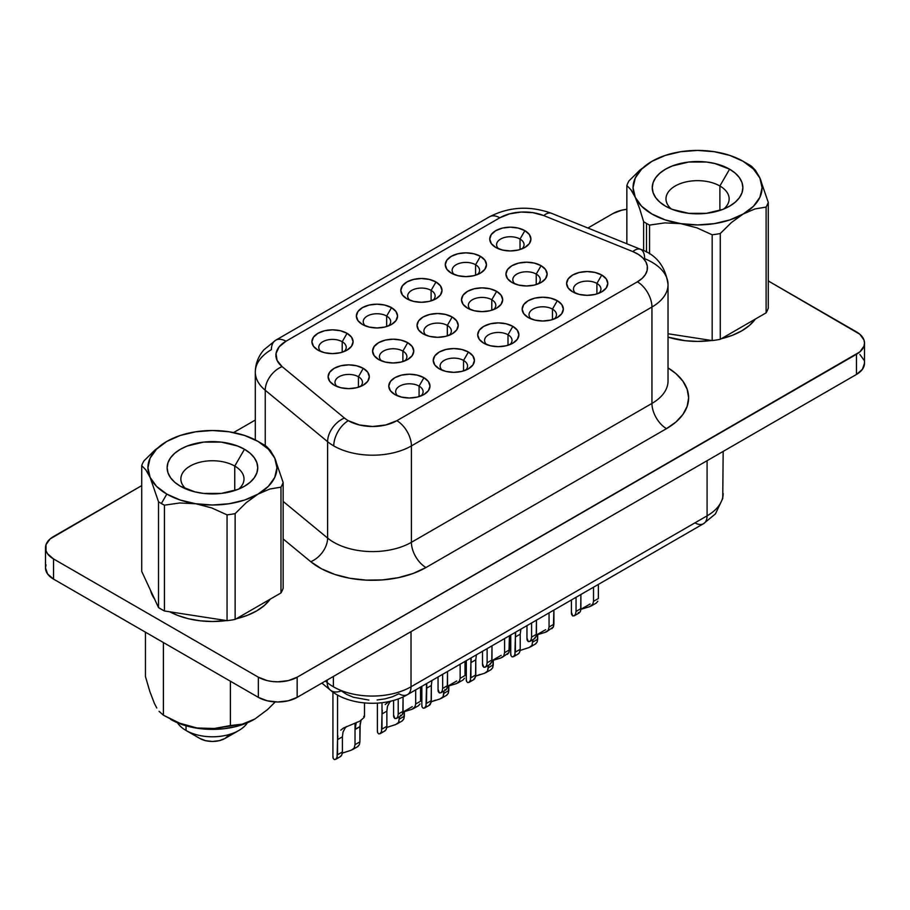 <?xml version="1.0" encoding="UTF-8"?>
<svg xmlns="http://www.w3.org/2000/svg" width="910" height="910" viewBox="0 0 910 910"><rect width="100%" height="100%" fill="white"/><g stroke="black" fill="none" stroke-linecap="round" stroke-linejoin="round"><path stroke-width="1.36" d="M238.738 489.057A31.577 18.223 0 0 0 234.757 466.079L244.471 449.267A45.295 26.151 180 0 1 244.471 486.259A45.295 26.151 180 0 1 180.407 486.259L180.407 486.259A45.295 26.151 180 0 1 180.407 449.267A45.295 26.151 180 0 1 244.471 449.267L234.757 466.079A31.577 18.223 180 0 1 244.005 478.967A31.577 18.223 180 0 1 238.738 489.057M234.757 490.513L234.757 466.079L234.757 490.513M263.49 444.558A72.208 41.689 180 0 1 266.368 446.321A72.208 41.689 0 0 0 263.49 444.558L258.053 441.418A64.519 37.253 180 0 1 274.752 458.117A64.519 37.253 180 0 1 258.053 494.096L269.792 489.034L280.985 487.146A72.208 41.689 0 0 0 283.146 482.471L274.752 458.117L270.475 450.609L266.368 446.321L270.475 450.609L274.752 458.117L276.947 467.763L274.752 477.397L268.313 486.384L258.053 494.096A64.519 37.253 180 0 1 195.741 503.742A64.519 37.253 180 0 1 166.814 494.096L161.377 503.514A72.208 41.689 0 0 0 164.426 505.175L179.657 502.98L195.741 503.742L211.7 507.916L227.056 514.867A72.208 41.689 0 0 0 235.133 513.615L246.326 502.582L258.053 494.096L244.699 500.022L229.138 503.742L212.439 505.004L195.741 503.742L180.18 500.022L166.814 494.096A64.519 37.253 180 0 1 150.116 477.397L158.511 501.763A72.208 41.689 0 0 0 161.377 503.514L166.814 494.096L156.565 486.384L150.116 477.397A64.519 37.253 180 0 1 166.814 441.418L155.087 449.904L143.894 460.938A72.208 41.689 0 0 0 141.721 465.601L145.805 469.844L150.116 477.397L147.92 467.763L150.116 458.117L156.565 449.142L166.814 441.418A64.519 37.253 180 0 1 229.138 431.784L229.138 431.784A64.519 37.253 180 0 1 258.053 441.418L268.313 449.142L274.752 458.117L283.146 482.471A72.208 41.689 180 0 1 280.985 487.146L280.985 592.945A72.208 41.689 0 0 0 283.146 588.281L283.146 482.471L283.146 588.281A72.208 41.689 0 0 1 280.985 592.945L235.133 619.414L235.133 513.615A72.208 41.689 180 0 1 227.056 514.867L227.056 620.665A72.208 41.689 0 0 0 235.133 619.414L280.985 592.945L280.985 487.146L269.792 489.034L258.053 494.096L246.326 502.582L235.133 513.615L235.133 619.414A72.208 41.689 0 0 1 227.056 620.665L164.426 610.974L164.426 505.175A72.208 41.689 180 0 1 161.377 503.514A72.208 41.689 180 0 1 158.511 501.763L158.511 607.562A72.208 41.689 0 0 0 164.426 610.974L227.056 620.665L227.056 514.867L211.7 507.916L195.741 503.742L179.657 502.98L164.426 505.175L164.426 610.974A72.208 41.689 0 0 1 158.511 607.562L141.721 571.4L141.721 465.601A72.208 41.689 180 0 1 143.894 460.938L155.087 449.904M186.038 730.48L186.038 725.793L186.038 730.48A37.333 21.556 180 0 1 177.45 722.756A37.333 21.556 0 0 0 186.038 730.48L199.813 738.431L186.038 730.48A37.333 21.556 0 0 0 247.429 722.756A37.333 21.556 180 0 1 238.841 730.48A37.333 21.556 180 0 1 186.038 730.48L199.813 738.431L205.603 740.672L212.439 741.457L219.264 740.672L225.054 738.431L228.922 735.098M719.89 185.993A31.577 18.223 0 0 0 677.563 184.775A31.577 18.223 0 0 0 671.261 208.97A31.577 18.223 180 0 1 665.995 198.88A31.577 18.223 180 0 1 685.48 182.045A31.577 18.223 180 0 1 719.89 185.993L719.89 210.426L719.89 185.993A31.577 18.223 180 0 1 729.137 198.88A31.577 18.223 180 0 1 723.86 208.97A31.577 18.223 0 0 0 719.89 185.993L729.592 169.18L719.89 185.993M665.529 206.172L665.529 206.172A45.295 26.151 180 0 1 665.529 169.18A45.295 26.151 180 0 1 729.592 169.18A45.295 26.151 180 0 1 729.592 206.172A45.295 26.151 180 0 1 665.529 206.172L672.399 209.425L688.722 213.327L706.399 213.327L722.733 209.425L729.592 206.172L735.235 202.202L739.42 197.686L741.991 192.772L742.867 187.676L741.991 182.569L739.42 177.666L735.235 173.15L729.592 169.18L714.896 163.516L706.399 162.025L688.722 162.025L672.399 165.927L665.529 169.18L659.898 173.15L655.712 177.666L653.141 182.569L652.265 187.676L653.141 192.772L655.712 197.686L659.898 202.202L665.529 206.172M149.82 691.452L145.441 676.517L145.441 632.166L145.441 676.517L149.82 691.452L154.45 703.51L149.82 691.452M156.793 708.003L154.45 703.51L156.793 708.003M163.39 715.192L159.068 711.324L163.39 715.192L179.748 723.222L197.015 727.989L214.26 728.5L242.276 724.155L254.902 718.991L267.529 709.584L275.229 701.928L267.529 709.584L254.902 718.991L242.276 724.155L230.389 725.554L230.389 681.215L230.389 725.554L214.26 728.5L197.015 727.989L179.748 723.222L163.39 715.192L163.39 642.54L163.39 715.192L179.623 723.643L189.837 726.794L200.917 728.728L212.439 729.388L223.962 728.728L235.042 726.794L245.256 723.643L254.197 719.401A59.07 34.102 0 0 0 254.561 719.196M169.829 611.816A62.46 36.059 0 0 0 226.499 620.574L212.439 621.507L200.245 620.813L188.529 618.766L177.734 615.433L169.829 611.816M236.213 618.789A62.46 36.059 0 0 0 270.19 599.178L264.366 605.48L256.597 610.94L247.133 615.433L236.213 618.789M668.031 337.132A62.46 36.059 0 0 0 711.631 340.488L697.56 341.421L685.378 340.727L668.031 337.132M721.346 338.702A62.46 36.059 0 0 0 755.323 319.091L749.499 325.393L741.73 330.853L732.266 335.346L721.346 338.702M446.378 695.433L448.277 693.318L446.708 695.229L441.407 698.311L443.068 696.776L443.932 693.34L448.789 690.531L448.277 693.318L448.789 685.708L448.789 690.531L443.932 693.34L443.932 691.02L443.068 696.776L440.178 698.88L431.249 701.769M429.065 705.284L431.113 702.497L431.317 685.492L431.317 700.62L426.46 703.419L426.79 684.65M490.843 669.771L492.731 667.656L491.161 669.567L485.86 672.638L487.521 671.114L488.386 667.667L493.243 664.869L492.731 667.656L493.243 660.034L493.243 664.869L488.386 667.667L488.386 665.358L487.521 671.114L484.632 673.218L475.702 676.107M473.518 679.622L475.566 676.835L475.771 659.83L470.914 662.628L471.243 658.976M532.851 642.005L537.696 639.207L537.196 641.982L537.696 634.372L537.696 639.207L532.851 642.005L532.851 639.684L531.975 645.452L529.074 647.556L520.156 650.445L529.245 647.488M518.7 653.653L517.972 653.96L519.451 652.697L520.224 649.353L520.224 634.156L515.378 636.955L515.708 633.314M399.479 719.002L404.336 716.204L403.824 718.98L404.336 711.37L404.336 716.204L399.479 719.002L399.479 716.682L398.614 722.449L395.702 724.553L386.784 727.443L395.884 724.485M385.328 730.65L384.611 730.957L386.079 729.695L386.864 726.351L386.864 711.154L382.007 713.963L382.337 710.312M361.099 719.992L359.882 726.737L355.025 729.536L355.025 723.382L355.025 744.664L354.161 748.111L351.249 750.215L342.331 753.105L351.431 750.147M340.875 756.324L340.158 756.619L341.625 755.357L342.41 752.013L342.41 736.827L337.553 739.625L337.883 735.985M507.348 654.404L508.94 652.584L502.229 657.361L503.708 656.042L504.595 652.675L509.452 649.877L508.94 652.584L509.452 635.749L509.452 649.877L504.595 652.675L504.595 638.547L504.595 652.675L503.708 656.042L500.75 658.01L491.957 660.671L501.194 655.337M489.705 664.38L491.775 661.797L491.98 645.838L491.98 659.966L487.123 662.764L487.123 648.637L487.123 662.764L486.634 665.46L485.28 667.144L490.285 664.255M551.801 628.742L553.394 626.922L546.683 631.699L548.161 630.368L549.06 627.013L553.906 624.203L553.394 626.922L553.906 610.075L553.906 624.203L549.06 627.013L549.06 612.885L549.06 627.013L548.161 630.368L545.204 632.336L536.411 635.009M534.17 638.718L536.229 636.135L536.434 620.165L536.434 634.293L531.588 637.102L531.588 622.975L531.588 637.102L531.087 639.798L529.734 641.482L534.739 638.592M593.513 601.339L598.359 598.541L598.359 584.413L598.359 598.541L593.513 601.339L593.513 587.212L593.513 601.339L592.626 604.706L589.657 606.674L580.864 609.336L590.101 604.001L580.887 609.325L590.101 606.515L593.115 603.762M578.282 612.555L578.624 613.044L580.114 611.929L580.682 610.473L580.887 594.503L580.887 608.631L576.041 611.429L576.041 597.301L576.041 611.429L575.541 614.136L574.199 615.82L579.192 612.931M460.141 678.337L464.999 675.538L464.999 661.411L464.999 675.538L460.141 678.337L460.141 664.209L460.141 678.337L459.254 681.704L456.285 683.672L447.492 686.333L456.729 680.998L447.527 686.322L456.729 683.524L459.743 680.76M444.91 689.553L445.252 690.042L446.73 688.95L447.31 687.505L447.527 671.5L447.527 685.651L442.67 688.426L442.67 674.299L442.67 688.426L442.18 691.134L440.827 692.817L445.832 689.928M415.688 704.01L420.545 701.201L420.545 687.084L420.545 701.201L415.688 704.01L415.688 689.882L415.688 704.01L414.801 707.366L411.832 709.345L403.039 712.007L412.275 706.672L403.073 711.984L412.275 709.186L415.29 706.422M400.457 715.214L400.798 715.715L402.277 714.612L402.857 713.178L403.073 696.912L403.073 711.302L398.216 714.1L398.216 698.914L398.216 714.1L397.727 716.796L396.373 718.479L401.378 715.59M337.553 694.978L337.553 739.625L337.553 694.978M343.741 727.886L340.761 730.161L343.559 727.989L359.848 721.141L364.205 717.387L363.693 716.363M382.007 702.725L382.007 713.952L382.007 702.725M388.013 702.315L385.214 704.499L388.013 702.315M515.378 632.325L515.378 636.955L515.378 632.325M470.914 657.998L470.914 662.628L470.914 657.998M426.46 683.66L426.46 688.29L426.46 683.66M342.205 341.728A13.73 7.928 0 0 0 323.96 341.125A13.73 7.928 0 0 0 320.866 351.533A13.73 7.928 180 0 1 318.773 347.336A13.73 7.928 180 0 1 327.247 340.01A13.73 7.928 180 0 1 342.205 341.728L342.205 352.215L342.205 341.728A13.73 7.928 180 0 1 346.232 347.336A13.73 7.928 180 0 1 344.139 351.544A13.73 7.928 0 0 0 342.205 341.728L347.063 333.322L342.205 341.728M317.943 350.134L317.943 350.134A20.589 11.887 180 0 1 317.943 333.322A20.589 11.887 180 0 1 347.063 333.322L351.533 337.178L353.091 341.728L351.533 346.278L347.063 350.134L340.385 352.716L332.503 353.615L324.62 352.716L317.943 350.134L313.484 346.278L311.914 341.728L313.484 337.178L317.943 333.322L324.62 330.739L332.503 329.841L340.385 330.739L347.063 333.322A20.589 11.887 180 0 1 347.063 350.134A20.589 11.887 180 0 1 317.943 350.134L317.943 350.134M386.67 316.066A13.73 7.928 0 0 0 368.413 315.463A13.73 7.928 0 0 0 365.32 325.871A13.73 7.928 180 0 1 363.238 321.662A13.73 7.928 180 0 1 371.712 314.348A13.73 7.928 180 0 1 386.67 316.066L386.67 326.542L386.67 316.066A13.73 7.928 180 0 1 390.686 321.662A13.73 7.928 180 0 1 388.593 325.871A13.73 7.928 0 0 0 386.67 316.066L391.516 307.66L386.67 316.066M362.396 324.472L362.396 324.472A20.589 11.887 180 0 1 362.396 307.66A20.589 11.887 180 0 1 391.516 307.66L395.986 311.516L397.556 316.066L395.986 320.616L391.516 324.472L384.839 327.043L376.956 327.953L369.085 327.043L362.396 324.472L357.937 320.616L356.367 316.066L357.937 311.516L362.396 307.66L369.085 305.077L376.956 304.179L384.839 305.077L391.516 307.66A20.589 11.887 180 0 1 391.516 324.472A20.589 11.887 180 0 1 362.396 324.472L362.396 324.472M520.031 239.068A13.73 7.928 0 0 0 501.774 238.465A13.73 7.928 0 0 0 498.691 248.874A13.73 7.928 180 0 1 496.598 244.665A13.73 7.928 180 0 1 505.073 237.339A13.73 7.928 180 0 1 520.031 239.068L520.031 249.545L520.031 239.068A13.73 7.928 180 0 1 524.058 244.665A13.73 7.928 180 0 1 521.965 248.874A13.73 7.928 0 0 0 520.031 239.068L524.888 230.662L520.031 239.068M495.768 247.463L495.768 247.463A20.589 11.887 180 0 1 495.768 230.662A20.589 11.887 180 0 1 524.888 230.662L529.347 234.518L530.917 239.068L529.347 243.607L524.888 247.463L518.211 250.045L510.328 250.955L502.445 250.045L495.768 247.463L491.309 243.607L489.739 239.068L491.309 234.518L495.768 230.662L502.445 228.08L510.328 227.17L518.211 228.08L524.888 230.662A20.589 11.887 180 0 1 524.888 247.463A20.589 11.887 180 0 1 495.768 247.463L495.768 247.463M475.577 264.73A13.73 7.928 0 0 0 457.32 264.127A13.73 7.928 0 0 0 454.238 274.536A13.73 7.928 180 0 1 452.145 270.338A13.73 7.928 180 0 1 460.619 263.013A13.73 7.928 180 0 1 475.577 264.73L475.577 275.218L475.577 264.73A13.73 7.928 180 0 1 479.593 270.338A13.73 7.928 180 0 1 477.5 274.536A13.73 7.928 0 0 0 475.577 264.73L480.435 256.324L475.577 264.73M451.314 273.137L451.314 273.137A20.589 11.887 180 0 1 451.314 256.324A20.589 11.887 180 0 1 480.435 256.324L484.893 260.18L486.463 264.73L484.893 269.28L480.435 273.137L473.746 275.707L465.875 276.617L457.992 275.707L451.314 273.137L446.844 269.28L445.286 264.73L446.844 260.18L451.314 256.324L457.992 253.742L465.875 252.843L473.746 253.742L480.435 256.324A20.589 11.887 180 0 1 480.435 273.137A20.589 11.887 180 0 1 451.314 273.137M421.023 395.918A13.73 7.928 0 0 0 419.089 386.113L423.935 377.707A20.589 11.887 180 0 1 423.935 394.519A20.589 11.887 180 0 1 394.815 394.519L390.356 390.663L388.786 386.113L390.356 381.563L394.815 377.707L401.503 375.125L409.375 374.226L417.258 375.125L423.935 377.707L428.405 381.563L429.975 386.113L428.405 390.663L423.935 394.519L417.258 397.09L409.375 398L401.503 397.09L394.815 394.519A20.589 11.887 180 0 1 394.815 377.707A20.589 11.887 180 0 1 423.935 377.707L419.089 386.113A13.73 7.928 0 0 0 400.832 385.51A13.73 7.928 0 0 0 397.738 395.918A13.73 7.928 180 0 1 395.657 391.709A13.73 7.928 180 0 1 404.131 384.395A13.73 7.928 180 0 1 419.089 386.113L419.089 396.589L419.089 386.113A13.73 7.928 180 0 1 423.104 391.709A13.73 7.928 180 0 1 421.012 395.918M358.426 376.751A13.73 7.928 0 0 0 340.169 376.16A13.73 7.928 0 0 0 337.075 386.557A13.73 7.928 180 0 1 334.982 382.359A13.73 7.928 180 0 1 343.457 375.034A13.73 7.928 180 0 1 358.426 376.751L358.426 387.239L358.426 376.751A13.73 7.928 180 0 1 362.442 382.359A13.73 7.928 180 0 1 360.349 386.568A13.73 7.928 0 0 0 358.426 376.751L363.272 368.345L358.426 376.751M334.152 385.158L334.152 385.158A20.589 11.887 180 0 1 334.152 368.345A20.589 11.887 180 0 1 363.272 368.345L367.742 372.201L369.301 376.751L367.742 381.301L363.272 385.158L356.595 387.74L348.712 388.638L340.829 387.74L334.152 385.158L329.693 381.301L328.123 376.751L329.693 372.201L334.152 368.345L340.829 365.774L348.712 364.864L356.595 365.774L363.272 368.345A20.589 11.887 180 0 1 363.272 385.158A20.589 11.887 180 0 1 334.152 385.158M463.543 360.44A13.73 7.928 0 0 0 445.286 359.848A13.73 7.928 0 0 0 442.203 370.256A13.73 7.928 180 0 1 440.11 366.048A13.73 7.928 180 0 1 448.584 358.722A13.73 7.928 180 0 1 463.543 360.44L463.543 370.927L463.543 360.44A13.73 7.928 180 0 1 467.558 366.048A13.73 7.928 180 0 1 465.465 370.256A13.73 7.928 0 0 0 463.543 360.44L468.4 352.034L463.543 360.44M439.28 368.846L439.28 368.846A20.589 11.887 180 0 1 439.28 352.034A20.589 11.887 180 0 1 468.4 352.034L472.859 355.901L474.428 360.44L472.859 364.99L468.4 368.846L461.711 371.428L453.84 372.338L445.957 371.428L439.28 368.846L434.809 364.99L433.24 360.44L434.809 355.901L439.28 352.034L445.957 349.463L453.84 348.553L461.711 349.463L468.4 352.034A20.589 11.887 180 0 1 468.4 368.846A20.589 11.887 180 0 1 439.28 368.846L439.28 368.846M402.88 351.089A13.73 7.928 0 0 0 384.623 350.486A13.73 7.928 0 0 0 381.529 360.895A13.73 7.928 180 0 1 379.447 356.686A13.73 7.928 180 0 1 387.922 349.372A13.73 7.928 180 0 1 402.88 351.089L402.88 361.566L402.88 351.089A13.73 7.928 180 0 1 406.895 356.686A13.73 7.928 180 0 1 404.802 360.895A13.73 7.928 0 0 0 402.88 351.089L407.725 342.683L402.88 351.089M378.605 359.495L378.605 359.495A20.589 11.887 180 0 1 378.605 342.683A20.589 11.887 180 0 1 407.725 342.683L412.196 346.539L413.766 351.089L412.196 355.639L407.725 359.495L401.048 362.066L393.165 362.976L385.294 362.066L378.605 359.495L374.147 355.639L372.577 351.089L374.147 346.539L378.605 342.683L385.294 340.101L393.165 339.202L401.048 340.101L407.725 342.683A20.589 11.887 180 0 1 407.725 359.495A20.589 11.887 180 0 1 378.605 359.495M596.903 283.442A13.73 7.928 0 0 0 578.658 282.851A13.73 7.928 0 0 0 575.564 293.248A13.73 7.928 180 0 1 573.471 289.05A13.73 7.928 180 0 1 581.945 281.725A13.73 7.928 180 0 1 596.903 283.442L596.903 293.93L596.903 283.442A13.73 7.928 180 0 1 600.93 289.05A13.73 7.928 180 0 1 598.837 293.259A13.73 7.928 0 0 0 596.903 283.442L601.76 275.036L596.903 283.442M572.64 291.848L572.64 291.848A20.589 11.887 180 0 1 572.64 275.036A20.589 11.887 180 0 1 601.76 275.036L606.231 278.892L607.789 283.442L606.231 287.992L601.76 291.848L595.083 294.43L587.2 295.329L579.317 294.43L572.64 291.848L568.181 287.992L566.611 283.442L568.181 278.892L572.64 275.036L579.317 272.465L587.2 271.555L595.083 272.465L601.76 275.036A20.589 11.887 180 0 1 601.76 291.848A20.589 11.887 180 0 1 572.64 291.848L572.64 291.848M536.24 274.092A13.73 7.928 0 0 0 517.983 273.489A13.73 7.928 0 0 0 514.901 283.897A13.73 7.928 180 0 1 512.808 279.688A13.73 7.928 180 0 1 521.282 272.374A13.73 7.928 180 0 1 536.24 274.092L536.24 284.568L536.24 274.092A13.73 7.928 180 0 1 540.267 279.688A13.73 7.928 180 0 1 538.174 283.897A13.73 7.928 0 0 0 536.24 274.092L541.097 265.686L536.24 274.092M511.977 282.498L511.977 282.498A20.589 11.887 180 0 1 511.977 265.686A20.589 11.887 180 0 1 541.097 265.686L545.556 269.542L547.126 274.092L545.556 278.642L541.097 282.498L534.42 285.069L526.537 285.979L518.654 285.069L511.977 282.498L507.518 278.642L505.949 274.092L507.518 269.542L511.977 265.686L518.654 263.104L526.537 262.205L534.42 263.104L541.097 265.686A20.589 11.887 180 0 1 541.097 282.498A20.589 11.887 180 0 1 511.977 282.498M552.45 309.116A13.73 7.928 0 0 0 534.204 308.513A13.73 7.928 0 0 0 531.11 318.921A13.73 7.928 180 0 1 529.017 314.712A13.73 7.928 180 0 1 537.491 307.398A13.73 7.928 180 0 1 552.45 309.116L552.45 319.592L552.45 309.116A13.73 7.928 180 0 1 556.476 314.712A13.73 7.928 180 0 1 554.383 318.921A13.73 7.928 0 0 0 552.45 309.116L557.307 300.709L552.45 309.116M528.187 317.522L528.187 317.522A20.589 11.887 180 0 1 528.187 300.709A20.589 11.887 180 0 1 557.307 300.709L561.766 304.566L563.336 309.116L561.766 313.666L557.307 317.522L550.63 320.092L542.747 321.002L534.864 320.092L528.187 317.522L523.728 313.666L522.158 309.116L523.728 304.566L528.187 300.709L534.864 298.127L542.747 297.229L550.63 298.127L557.307 300.709A20.589 11.887 180 0 1 557.307 317.522A20.589 11.887 180 0 1 528.187 317.522M491.787 299.754A13.73 7.928 0 0 0 473.53 299.151A13.73 7.928 0 0 0 470.447 309.559A13.73 7.928 180 0 1 468.354 305.362A13.73 7.928 180 0 1 476.829 298.036A13.73 7.928 180 0 1 491.787 299.754L491.787 310.242L491.787 299.754A13.73 7.928 180 0 1 495.813 305.362A13.73 7.928 180 0 1 493.709 309.571A13.73 7.928 0 0 0 491.787 299.754L496.644 291.348L491.787 299.754M467.524 308.16L467.524 308.16A20.589 11.887 180 0 1 467.524 291.348A20.589 11.887 180 0 1 496.644 291.348L501.103 295.204L502.673 299.754L501.103 304.304L496.644 308.16L489.955 310.742L482.084 311.641L474.201 310.742L467.524 308.16L463.053 304.304L461.495 299.754L463.053 295.204L467.524 291.348L474.201 288.766L482.084 287.867L489.955 288.766L496.644 291.348A20.589 11.887 180 0 1 496.644 308.16A20.589 11.887 180 0 1 467.524 308.16L467.524 308.16M431.124 290.392A13.73 7.928 0 0 0 412.867 289.801A13.73 7.928 0 0 0 409.773 300.198A13.73 7.928 180 0 1 407.691 296A13.73 7.928 180 0 1 416.166 288.675A13.73 7.928 180 0 1 431.124 290.392L431.124 300.88L431.124 290.392A13.73 7.928 180 0 1 435.139 296A13.73 7.928 180 0 1 433.046 300.209A13.73 7.928 0 0 0 431.124 290.392L435.981 281.986L431.124 290.392M406.861 298.798L406.861 298.798A20.589 11.887 180 0 1 406.861 281.986A20.589 11.887 180 0 1 435.981 281.986L440.44 285.842L442.01 290.392L440.44 294.942L435.981 298.798L429.292 301.381L421.421 302.279L413.538 301.381L406.861 298.798L402.391 294.942L400.821 290.392L402.391 285.842L406.861 281.986L413.538 279.415L421.421 278.505L429.292 279.415L435.981 281.986A20.589 11.887 180 0 1 435.981 298.798A20.589 11.887 180 0 1 406.861 298.798M507.996 334.778A13.73 7.928 0 0 0 489.739 334.186A13.73 7.928 0 0 0 486.657 344.583A13.73 7.928 180 0 1 484.564 340.385A13.73 7.928 180 0 1 493.038 333.06A13.73 7.928 180 0 1 507.996 334.778L507.996 345.265L507.996 334.778A13.73 7.928 180 0 1 512.023 340.385A13.73 7.928 180 0 1 509.918 344.594A13.73 7.928 0 0 0 507.996 334.778L512.853 326.372L507.996 334.778M483.733 343.184L483.733 343.184A20.589 11.887 180 0 1 483.733 326.372A20.589 11.887 180 0 1 512.853 326.372L517.312 330.228L518.882 334.778L517.312 339.328L512.853 343.184L506.165 345.766L498.293 346.664L490.41 345.766L483.733 343.184L479.263 339.328L477.704 334.778L479.263 330.228L483.733 326.372L490.41 323.801L498.293 322.891L506.165 323.801L512.853 326.372A20.589 11.887 180 0 1 512.853 343.184A20.589 11.887 180 0 1 483.733 343.184M447.333 325.416A13.73 7.928 0 0 0 429.076 324.825A13.73 7.928 0 0 0 425.982 335.221A13.73 7.928 180 0 1 423.901 331.024A13.73 7.928 180 0 1 432.375 323.698A13.73 7.928 180 0 1 447.333 325.416L447.333 335.904L447.333 325.416A13.73 7.928 180 0 1 451.349 331.024A13.73 7.928 180 0 1 449.256 335.233A13.73 7.928 0 0 0 447.333 325.416L452.19 317.01L447.333 325.416M423.07 333.822L423.07 333.822A20.589 11.887 180 0 1 423.07 317.01A20.589 11.887 180 0 1 452.19 317.01L456.649 320.866L458.219 325.416L456.649 329.966L452.19 333.822L445.502 336.404L437.63 337.303L429.748 336.404L423.07 333.822L418.6 329.966L417.03 325.416L418.6 320.866L423.07 317.01L429.748 314.439L437.63 313.529L445.502 314.439L452.19 317.01A20.589 11.887 180 0 1 452.19 333.822A20.589 11.887 180 0 1 423.07 333.822L423.07 333.822M368.903 700.074L353.319 697.242L346.699 694.432L341.273 690.872A17.154 11.477 -50.5 0 1 330.353 690.098A17.154 11.477 -50.5 0 1 327.213 682.534L327.213 680.009L327.213 682.534A54.907 31.702 0 0 0 333.367 686.777L333.367 676.46L333.367 686.777A54.907 31.702 0 0 0 411.024 686.777L411.024 631.631L411.024 686.777A54.907 31.702 180 0 1 333.367 686.777A54.907 31.702 180 0 1 327.213 682.534L325.416 681.055L327.213 682.534A17.154 11.477 129.5 0 0 330.41 690.133M255.312 371.962A54.907 31.702 0 0 0 265.242 390.253L265.242 445.604L265.242 390.253L327.611 441.68A54.907 31.702 0 0 0 333.754 445.911A20.589 11.887 -60 0 1 348.314 420.693A34.318 19.815 180 0 1 344.469 418.043A20.589 13.775 129.5 0 0 327.611 441.68L327.611 538.072L283.146 501.41L327.611 538.072A54.907 31.702 0 0 0 411.411 542.303L411.411 445.911A54.907 31.702 180 0 1 333.754 445.911A54.907 31.702 180 0 1 327.611 441.68L327.611 538.072A20.589 13.775 -50.5 0 1 310.742 561.697L321.583 568.83L334.834 574.449L349.884 578.271L366.002 580.114L382.439 579.909L398.409 577.657L413.151 573.459L425.971 567.521L666.507 428.644A20.589 11.887 60 0 1 651.947 403.426A54.907 31.702 0 0 0 668.031 381.006L668.031 284.614A54.907 31.702 180 0 1 651.947 307.034L651.947 403.426A54.907 31.702 0 0 0 668.031 381.006M668.031 367.902A75.496 43.589 180 0 1 666.507 428.644L675.903 422.035L682.875 414.505L687.175 406.326L688.62 397.818L687.175 389.321L682.875 381.142L675.903 373.601L668.031 367.902M644.621 258.656A54.907 31.702 180 0 1 651.947 262.205A54.907 31.702 180 0 1 668.031 284.614C665.54 266.505 656.372 254.732 640.526 249.294A20.589 9.646 -68 0 1 644.621 258.656M643.632 221.676L643.632 250.66L643.632 221.676A72.208 41.689 0 0 0 646.51 223.428A72.208 41.689 180 0 1 643.632 221.676L639.548 208.322L643.632 221.676M651.947 161.332L665.301 155.417L680.862 151.697L697.56 150.423L714.225 151.686L729.82 155.417L743.186 161.332L753.434 169.055L759.884 178.03L768.279 202.384L768.279 308.194A72.208 41.689 0 0 1 766.106 312.858L766.106 207.059L766.106 312.858L720.265 339.328L766.106 312.858A72.208 41.689 0 0 0 768.279 308.194L768.279 202.384A72.208 41.689 180 0 1 766.106 207.059L754.925 208.947L743.186 214.009L731.458 222.495L720.265 233.529L720.265 339.328A72.208 41.689 0 0 1 712.177 340.579L712.177 234.78L712.177 340.579L668.031 333.754L712.177 340.579A72.208 41.689 0 0 0 720.265 339.328L720.265 233.529A72.208 41.689 180 0 1 712.177 234.78L696.946 227.864L680.862 223.655L664.903 222.882L649.547 225.088L649.547 253.901L649.547 225.088A72.208 41.689 180 0 1 646.51 223.428L646.51 252.115L646.51 223.428A72.208 41.689 0 0 0 649.547 225.088L664.903 222.882L680.862 223.655L696.946 227.864L712.177 234.78A72.208 41.689 0 0 0 720.265 233.529L731.458 222.495L743.186 214.009L754.925 208.947L766.106 207.059A72.208 41.689 0 0 0 768.279 202.384L759.884 178.03A64.519 37.253 180 0 1 743.186 214.009A64.519 37.253 180 0 1 680.862 223.655A64.519 37.253 180 0 1 635.248 197.311A64.519 37.253 180 0 1 651.947 161.332A64.519 37.253 180 0 1 714.259 151.697A64.519 37.253 180 0 1 743.186 161.332L748.623 164.471L743.186 161.332A64.519 37.253 180 0 1 759.884 178.03L755.573 170.477L751.489 166.234A72.208 41.689 0 0 0 748.623 164.471A72.208 41.689 180 0 1 751.489 166.234L755.573 170.477L759.884 178.03L762.08 187.676L759.884 197.311L753.434 206.297L743.186 214.009L729.82 219.936L714.259 223.655L697.56 224.918L680.862 223.655L665.301 219.936L651.947 214.009L641.687 206.297L635.248 197.311L639.548 208.322L635.248 197.311L633.053 187.676L635.248 178.03L641.687 169.055L651.947 161.332L640.219 169.817L629.015 180.851A72.208 41.689 0 0 0 626.854 185.515L630.971 189.803L635.248 197.311L630.971 189.803L626.854 185.515A72.208 41.689 180 0 1 629.015 180.851L640.219 169.817M166.826 441.418L180.18 435.503L195.741 431.784L212.439 430.51L229.138 431.784L244.699 435.503L258.053 441.418M626.854 243.778L626.854 185.515L626.854 243.778M45.5 547.729A27.459 15.845 180 0 0 53.542 558.945L53.542 579.113L47.593 573.971L45.5 567.908A27.459 15.845 0 0 0 53.542 579.113L258.349 697.356L258.349 677.188L258.349 697.356L53.542 579.113L53.542 558.945L258.349 677.188A27.459 15.845 180 0 0 297.172 677.188L297.172 697.356L288.265 700.791L277.755 701.997L267.256 700.791L258.349 697.356A27.459 15.845 0 0 0 297.172 697.356L856.458 374.454L856.458 354.286L856.458 374.454A27.459 15.845 0 0 0 864.5 363.249L862.407 369.312L856.458 374.454L297.172 697.356L297.172 677.188L856.458 354.286A27.459 15.845 180 0 0 864.5 343.07A27.459 15.845 180 0 0 856.458 331.866L768.279 280.951L859.87 334.266L863.977 339.987L864.5 343.07L863.977 346.164L859.87 351.886L297.172 677.188L288.265 680.623L277.755 681.829L272.409 681.522L267.256 680.623L258.349 677.188L53.542 558.945L47.593 553.792L46.023 550.823L46.023 544.635L50.13 538.925L141.721 485.61L53.542 536.525A27.459 15.845 180 0 0 45.5 547.729L45.5 567.908L46.023 564.814M233.597 432.568L255.312 420.033L233.597 432.568M587.894 228.023L612.828 213.623L621.735 210.187L626.888 209.289A27.459 15.845 180 0 0 612.828 213.623L587.894 228.023M283.146 538.947L310.742 561.697L283.146 538.947M154.484 598.905A62.46 36.059 0 0 1 150.605 590.522L154.734 599.246M321.867 683.103L330.353 690.098C348.905 705.898 385.692 707.582 407.464 694.626A17.154 9.908 -120 0 0 411.024 686.777L707.081 515.845A54.907 31.702 0 0 0 723.166 493.425A54.907 31.702 180 0 1 707.081 515.845A17.154 9.908 60 0 1 703.532 523.694A17.154 9.908 -120 0 0 707.081 515.845L707.081 460.699L707.081 515.845L411.024 686.777A17.154 9.908 60 0 1 407.464 694.626A17.154 9.908 60 0 1 398.887 693.773L392.483 696.741L385.112 698.846L377.127 699.972M859.87 354.445L863.977 360.155M551.471 213.293A20.589 9.646 112 0 0 543.748 215.579L632.814 251.581A20.589 9.646 -68 0 1 640.526 249.294L551.471 213.293C529.904 205.535 509.247 206.695 489.5 216.773A20.589 11.887 60 0 1 499.795 217.797A20.589 11.887 -120 0 0 489.5 216.773L275.662 340.238A20.589 11.887 -120 0 1 285.956 341.25A34.318 19.815 180 0 0 282.111 366.628L344.469 418.043A20.589 13.775 -50.5 0 0 327.611 441.68L265.242 390.253A20.589 13.775 -50.5 0 1 282.111 366.628A20.589 13.775 129.5 0 0 265.242 390.253A54.907 31.702 180 0 1 255.312 372.076A54.907 31.702 180 0 1 271.396 349.656A20.589 11.887 60 0 1 275.662 340.238A20.589 11.887 60 0 1 285.956 341.25L279.12 346.892L276.037 353.535L277.072 360.394L282.111 366.628L344.469 418.043A34.318 19.815 0 0 0 348.314 420.693L359.45 424.981L372.588 426.494L385.715 424.981L396.851 420.693L637.387 281.816L642.073 278.449L645.372 274.581L647.146 270.395L647.317 266.084L645.85 261.852L642.847 257.905L638.422 254.425L632.814 251.581L543.748 215.579L532.953 212.667L521.077 212.064L509.566 213.85L499.795 217.797L285.956 341.25L499.795 217.797A34.318 19.815 180 0 1 543.748 215.579A20.589 9.646 -68 0 1 551.505 213.315M640.56 249.317A20.589 9.646 112 0 0 632.814 251.581A34.318 19.815 180 0 1 637.387 281.816L396.851 420.693A20.589 11.887 60 0 1 411.411 445.911L651.947 307.034L651.947 403.426L411.411 542.303L411.411 445.911L651.947 307.034A54.907 31.702 0 0 0 668.031 284.17M651.947 403.426A20.589 11.887 -120 0 0 666.507 428.644L425.971 567.521A20.589 11.887 60 0 1 411.411 542.303L651.947 403.426M327.611 538.072A54.907 31.702 0 0 0 411.411 542.303A20.589 11.887 -120 0 0 425.971 567.521A75.496 43.589 180 0 1 310.742 561.697A20.589 13.775 129.5 0 0 327.611 538.072M637.387 281.816A20.589 11.887 60 0 1 651.947 307.034A20.589 11.887 -120 0 0 637.387 281.816M348.314 420.693A20.589 11.887 120 0 0 333.754 445.911A54.907 31.702 0 0 0 411.411 445.911A20.589 11.887 -120 0 0 396.851 420.693A34.318 19.815 180 0 1 348.314 420.693M723.166 451.417L722.745 498.452L715.442 513.877L703.532 523.694A17.154 9.908 60 0 1 694.956 522.852M482.505 651.31L482.505 664.3A15.789 9.111 0 0 0 482.778 665.972L483.847 667.269L485.36 667.098M483.87 667.28L482.527 663.765M421.842 686.333L421.842 705.375A15.789 9.111 0 0 0 422.103 707.047L423.195 708.23L424.72 707.934L425.982 706.194L426.46 688.29L431.317 685.492L426.46 688.29M431.317 701.735L435.583 700.131M423.218 708.242L422.103 707.047L421.865 704.852M526.958 625.636L526.958 638.627A15.789 9.111 0 0 0 527.231 640.299L528.3 641.607L529.836 641.413M528.323 641.618L526.981 638.103M545.647 629.674L536.434 634.987L540.745 633.428M571.412 599.974L571.412 612.965A15.789 9.111 0 0 0 571.685 614.637L572.754 615.945L574.29 615.752M597.847 601.248L596.255 603.068L597.847 601.248M572.777 615.956L571.446 612.441M438.051 676.972L438.051 689.962A15.789 9.111 0 0 0 438.313 691.634L439.393 692.942L440.929 692.749M464.487 678.257L462.894 680.066L464.487 678.257M439.416 692.954L438.074 689.439M393.598 700.404L393.598 715.624A15.789 9.111 0 0 0 393.859 717.308L394.94 718.604L396.453 718.434M420.022 703.919L418.441 705.739L420.022 703.919M394.963 718.616L393.62 715.101M466.295 660.66L466.295 679.713A15.789 9.111 0 0 0 466.568 681.385L467.649 682.568L469.162 682.272L470.436 680.532L470.914 662.628L475.771 659.83L475.771 674.958L470.914 677.757L470.914 662.628M475.771 676.062L480.048 674.458M467.672 682.58L466.568 681.385L466.318 679.178M510.749 634.998L510.749 654.04A15.789 9.111 0 0 0 511.022 655.712L512.114 656.906L513.627 656.599L514.889 654.87L515.378 636.955L520.224 634.156L520.224 649.285L515.378 652.095L515.378 636.955M530.314 646.976L535.626 643.905L537.196 641.982L535.296 644.098M512.137 656.906L511.022 655.712L510.772 653.516M377.388 703.146L377.388 731.037A15.789 9.111 0 0 0 377.65 732.709L378.742 733.904L380.255 733.596L381.517 731.867L382.007 713.963L386.864 711.154L386.864 726.282L382.007 729.092L382.007 713.963M396.953 723.973L402.254 720.902L403.824 718.98L401.924 721.107M378.765 733.904L377.65 732.709L377.411 730.514M332.923 692.066L332.923 756.711A15.789 9.111 0 0 0 333.197 758.383L334.288 759.566L335.801 759.27L337.064 757.529L337.553 739.625L342.41 736.827L342.41 751.956L337.553 754.754L337.553 739.625M360.201 723.086L359.882 741.866L359.37 744.653L357.471 746.769M334.311 759.577L333.197 758.383L332.958 756.176M413.322 708.697L418.441 705.739M402.277 714.623L403.073 711.29L398.216 714.1M400.798 715.715L401.515 715.499M457.775 683.023L462.894 680.066M446.73 688.95L447.527 685.628L442.67 688.426M445.252 690.042L445.968 689.837M591.147 606.026L596.255 603.068M580.671 610.53L580.887 608.631L576.041 611.429M578.624 613.044L579.329 612.839M546.967 631.517L544.851 632.461M534.591 638.672L536.126 636.511L536.434 634.293L531.588 637.102M490.137 664.334L491.673 662.173L491.98 659.966L487.123 662.764M496.291 659.09L491.98 660.649M502.513 657.191L500.386 658.123M352.488 749.647L357.801 746.564L359.37 744.653L359.882 741.866L355.025 744.664L355.025 729.536L356.231 722.711M354.604 747.224L353.239 749.135M343.036 731.97L342.41 736.827L343.036 731.97L345.22 727.92L343.036 731.97M346.778 726.419L345.22 727.92M343.559 727.989L359.848 721.141L364.205 717.387M355.025 729.149L359.882 726.737L359.882 741.866L355.025 744.664M337.291 756.858L335.608 759.395L340.636 756.494M342.205 753.833L342.41 751.956L337.553 754.754M399.058 721.562L397.693 723.473M387.489 706.296L386.864 711.154L387.489 706.296L389.673 702.247L387.489 706.296M390.777 701.144L389.673 702.247M381.745 731.196L380.061 733.722L385.089 730.821M386.659 728.171L386.864 726.282L382.007 729.092M532.43 644.564L531.053 646.464M520.861 629.299L520.224 634.156L520.861 629.299M515.117 654.188L513.433 656.724L518.45 653.824M520.019 651.173L520.224 649.285L515.378 652.095M486.361 672.319L484.245 673.355M476.396 654.972L475.771 659.83L476.396 654.972M470.652 679.861L468.98 682.386L473.996 679.497M474.69 678.837L475.771 674.958L470.914 677.757M431.943 680.635L431.317 685.492L431.943 680.635M426.198 705.523L424.526 708.06L429.543 705.159M430.237 704.499L431.317 700.62L426.46 703.419M441.907 697.993L439.792 699.016M170.67 719.401A59.07 34.102 0 0 0 254.197 719.401L254.902 718.991M199.813 738.431A17.847 10.306 0 0 0 225.054 738.431L238.841 730.48M141.721 571.4L158.511 607.562L158.511 501.763L150.116 477.397L145.805 469.844L141.721 465.601L141.721 571.4M186.14 489.057A31.577 18.223 180 0 1 180.862 478.967A31.577 18.223 180 0 1 200.359 462.132A31.577 18.223 180 0 1 234.757 466.079A31.577 18.223 0 0 0 192.442 464.862A31.577 18.223 0 0 0 186.14 489.057M244.471 449.267L237.601 446.014L221.278 442.112L203.601 442.112L187.267 446.014L180.407 449.267L174.765 453.225L170.579 457.753L168.009 462.655L167.133 467.763L168.009 472.859L170.579 477.773L174.765 482.289L180.407 486.259L195.104 491.923L203.601 493.413L221.278 493.413L237.601 489.512L244.471 486.259L250.102 482.289L254.288 477.773L256.859 472.859L257.735 467.763L256.859 462.655L254.288 457.753L250.102 453.225L244.471 449.267M364.5 702.952L364.5 716.557M748.623 164.471L743.186 161.332M864.5 343.07L864.5 363.249M275.662 340.238L263.911 349.804C258.326 356.276 255.46 363.704 255.312 372.076L255.312 439.928M703.532 523.694L407.464 694.626"/></g></svg>
